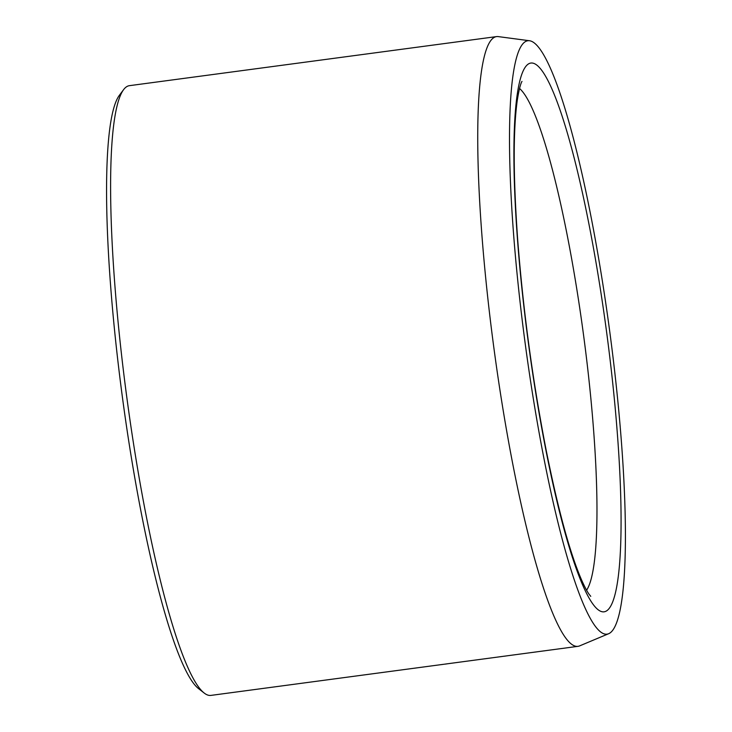 <?xml version="1.0" encoding="UTF-8"?>
<svg xmlns="http://www.w3.org/2000/svg" width="732" height="732" viewBox="0 0 732 732"><rect width="100%" height="100%" fill="white"/><g stroke="black" fill="none" stroke-linecap="round" stroke-linejoin="round"><path stroke-width="1.1" d="M524.112 335.32A299.333 42.694 -97.6 0 1 529.456 40.736A299.333 42.694 -97.6 0 1 609.774 331.77A299.333 42.694 -97.6 0 1 608.722 633.683A299.333 42.694 -97.6 0 1 524.112 335.32M608.722 633.683L579.68 645.871A307.577 43.865 -97.6 0 1 578.033 646.329L210.917 695.4A307.577 43.865 -97.6 0 1 204.219 693.058L198.628 688.684A302.444 43.142 -97.6 0 1 121.338 389.076A302.444 43.142 -97.6 0 1 119.316 95.38L123.562 89.697A307.577 43.865 -97.6 0 1 129.408 85.671L496.534 36.6A307.577 43.865 -97.6 0 1 498.236 36.6L529.456 40.736M204.219 693.058A307.577 43.865 -97.6 0 1 125.63 388.372A307.577 43.865 -97.6 0 1 123.562 89.697M578.033 646.329A307.577 43.865 -97.6 0 1 492.746 339.291A307.577 43.865 -97.6 0 1 496.534 36.6M531.816 63.007A276.815 39.482 82.4 0 0 550.565 472.945A276.815 39.482 82.4 0 0 619.986 476.331A276.815 39.482 82.4 0 0 531.816 63.007M586.597 590.221A256.31 36.554 82.4 0 0 583.578 335.274A256.31 36.554 82.4 0 0 519.528 88.49M521.943 81.481C522.337 81.005 520.049 82.643 517.25 100.549C513.077 130.754 513.214 177.007 517.661 239.309C523.142 310.286 532.612 380.457 546.09 449.814C557.985 509.225 569.752 552.486 581.409 579.598C584.648 586.872 587.284 591.868 589.333 594.585L590.761 596.342"/></g></svg>
